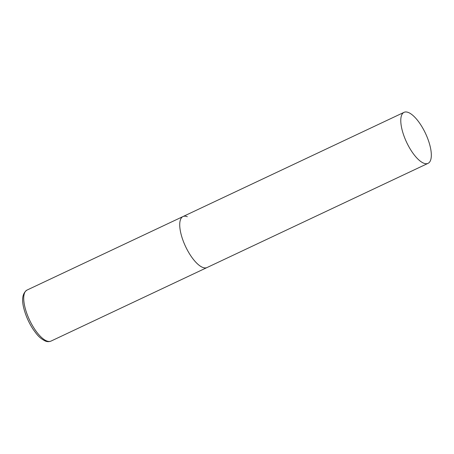 <?xml version="1.0" encoding="UTF-8"?>
<svg xmlns="http://www.w3.org/2000/svg" width="454" height="454" viewBox="0 0 454 454"><rect width="100%" height="100%" fill="white"/><g stroke="black" fill="none" stroke-linecap="round" stroke-linejoin="round"><path stroke-width="0.68" d="M428.071 163.338A28.188 10.436 64.8 0 0 429.257 143.095A28.188 10.436 64.8 0 0 404.037 112.348A28.188 10.436 64.8 0 0 402.851 132.591A28.188 10.436 64.8 0 0 428.071 163.338L51.013 341.09A28.188 10.436 -115.2 0 1 46.694 340.937A28.188 10.436 -115.2 0 1 27.473 315.184A28.188 10.436 -115.2 0 1 26.973 290.095L182.979 216.558A28.188 10.436 64.8 0 0 181.799 236.801A28.188 10.436 64.8 0 0 207.018 267.548A28.188 10.436 -115.2 0 1 202.694 267.395A28.188 10.436 -115.2 0 1 183.473 241.642A28.188 10.436 -115.2 0 1 182.979 216.558A28.188 10.436 -115.2 0 1 187.298 216.711M26.973 290.095C22.127 293.471 21.321 300.417 24.55 310.939C26.525 317.511 29.414 323.674 33.21 329.428C36.695 334.178 38.823 337.708 45.247 341.005C47.159 341.839 49.083 341.868 51.013 341.09M182.979 216.558L404.037 112.348"/></g></svg>
